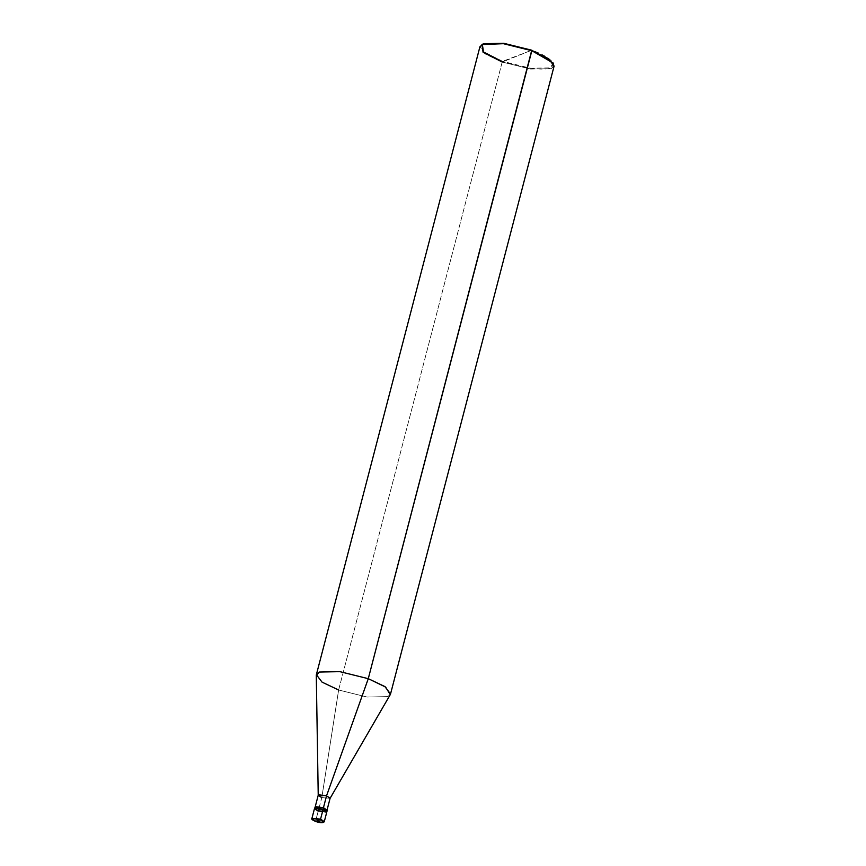 <?xml version="1.0" encoding="UTF-8"?>
<svg xmlns="http://www.w3.org/2000/svg" width="866" height="866" viewBox="0 0 866 866"><rect width="100%" height="100%" fill="white"/><g stroke="black" fill="none" stroke-linecap="round" stroke-linejoin="round"><path stroke-width="0.65" stroke-dasharray="4.33 3.25" d="M327.24 810.295L318.591 809.623L318.201 811.117L326.85 811.788L318.201 811.117L323.148 809.234L318.201 811.117L315.722 821.477L323.787 822.083L315.635 820.979L311.922 818.424L315.635 820.979L318.201 811.117C327.175 813.131 328.82 812.503 323.148 809.234C328.82 812.503 327.175 813.131 318.201 811.117L314.488 808.563M482.297 44.361L484.062 51.949L502.605 61.345L531.756 50.217L502.193 62.038L338.628 689.996L321.806 797.64L318.591 809.623L326.309 810.847M318.201 811.117L323.148 809.234L318.201 811.117L318.591 809.623L314.878 807.069M323.538 807.74L323.429 807.772C328.885 810.912 327.305 811.518 318.688 809.591L326.514 810.652L326.991 810.23L323.538 807.74M330.108 798.279L321.806 797.64L330.098 798.333M390.263 694.64L387.535 696.621L367.065 697.033L338.628 689.996L367.065 697.033L387.535 696.621L390.534 693.991M554.11 66.032L551.101 68.663L530.641 69.074L502.193 62.038L530.641 69.074L551.101 68.663L553.439 63.196M552.984 62.482L550.689 67.862L530.566 68.262L502.605 61.345C518.528 67.57 544.974 71.153 550.689 67.862C559.404 65.654 548.99 55.944 531.756 50.217M315.419 808.01L318.688 809.591C313.243 806.452 314.823 805.845 323.429 807.772L315.127 807.134L318.688 809.591L321.806 797.64L318.244 795.183M321.806 797.64L338.628 689.996L322.801 682.614L316.285 675.372M338.628 689.996L502.193 62.038L485.62 54.168L479.937 46.721M502.193 62.038L502.605 61.345L483.802 51.733L482.654 44.155"/><path stroke-width="1.3" d="M326.309 810.847L323.538 807.74L323.148 809.234C314.174 807.22 312.529 807.848 318.201 811.117C312.529 807.848 314.174 807.22 323.148 809.234L326.85 811.788L323.148 809.234L320.572 819.095L324.285 821.65L320.572 819.095L323.538 807.74L327.24 810.295L324.285 821.65C323.375 823.09 320.507 823.036 315.668 821.488C312.301 819.972 311.046 818.944 311.922 818.424L320.572 819.095L320.171 819.788C325.28 822.722 323.797 823.295 315.722 821.477L320.572 819.095L311.922 818.424L314.488 808.563L323.148 809.234L314.997 808.13L314.488 808.563L318.201 811.117M315.722 821.477C323.797 823.295 325.28 822.722 320.171 819.788L315.722 821.477C310.613 818.543 312.096 817.969 320.171 819.788C312.096 817.969 310.613 818.543 315.722 821.477L315.635 820.979M315.127 807.134L318.244 795.183L326.547 795.822L318.72 794.761L318.233 795.302L316.285 675.372L319.37 672.048L339.829 671.648L368.277 678.673L339.829 671.648L319.37 672.048L316.371 674.679L479.937 46.721L482.947 44.09L503.406 43.69L531.843 50.715L503.406 43.69L481.907 44.556L483.661 43.701L503.785 43.3L531.756 50.217L553.439 63.196L531.843 50.715L548.427 58.596L554.11 66.032L390.534 693.991L384.85 686.554L368.277 678.673L385.576 687.041L390.263 694.64L330.065 798.376L326.547 795.822L323.429 807.772L326.547 795.822L368.277 678.673L531.843 50.715L503.785 43.3L483.661 43.701L482.297 44.361M531.756 50.217L368.277 678.673L326.547 795.822L330.108 798.279L326.991 810.23M314.488 808.563L315.386 806.636L323.538 807.74L315.386 806.636L315.419 808.01M318.233 795.302L321.806 797.64M316.371 674.679L322.044 682.127L338.628 689.996M481.907 44.556L483.076 52.252L502.193 62.038"/></g></svg>
